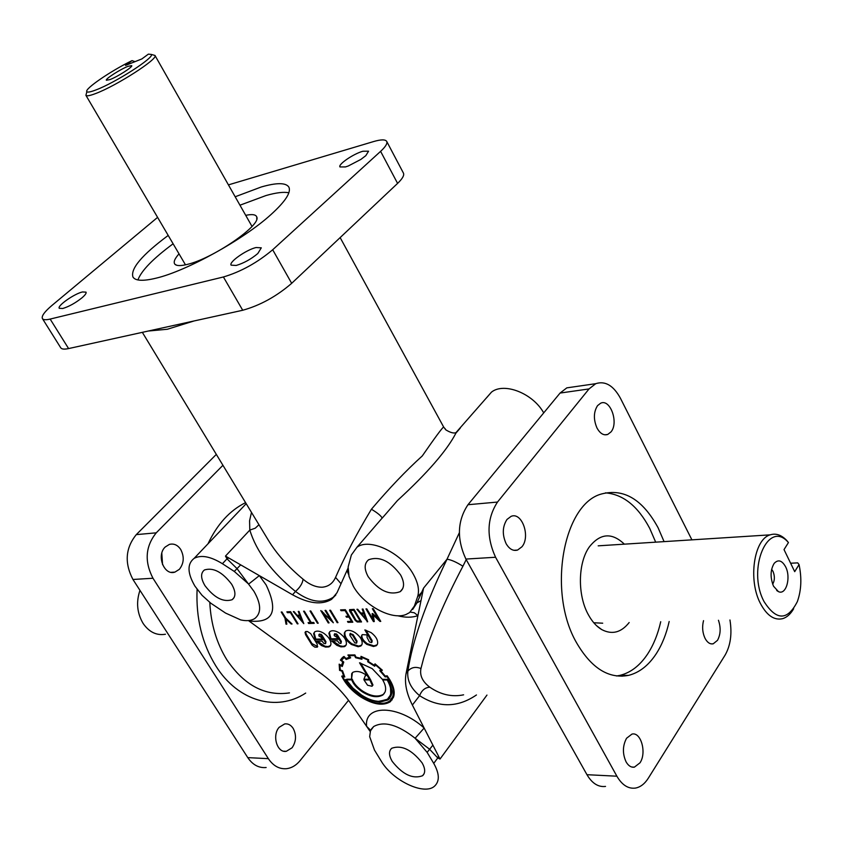 <?xml version="1.0" encoding="UTF-8"?>
<svg xmlns="http://www.w3.org/2000/svg" width="843" height="843" viewBox="0 0 843 843"><rect width="100%" height="100%" fill="white"/><g stroke="black" fill="none" stroke-linecap="round" stroke-linejoin="round"><path stroke-width="1.26" d="M139.959 590.353C135.986 602.134 137.051 613.188 143.162 623.504C149.2 632.155 156.629 635.727 165.449 634.242M771.63 569.31L772.999 571.343C774.928 576.19 774.812 580.479 772.673 584.22M773.516 586.201C770.08 577.508 770.302 569.9 774.18 563.366C778.163 559.204 781.967 560.332 785.592 566.759C791.261 577.455 786.097 595.611 778.405 591.596L773.516 586.201M593.767 622.756L602.703 623.198M624.368 544.167C611.881 532.26 600.195 533.187 589.31 546.949C577.887 562.808 577.35 595.137 588.351 614.716C592.092 621.554 596.528 626.507 601.681 629.563C611.997 634.969 621.165 632.629 629.173 622.524M466.2 559.604L462.923 566.222C444.514 601.259 431.405 631.976 423.597 658.372L420.963 668.52C419.561 675.485 422.501 681.713 429.814 687.193C425.125 687.488 421.721 690.301 419.603 695.654C410.741 688.257 406.842 680.08 407.896 671.112C411.31 667.298 415.662 666.434 420.963 668.52M142.341 332.342L268.401 540.3C276.694 553.935 288.243 566.896 303.048 579.183C309.476 584.599 315.83 587.286 322.121 587.223C328.359 586.696 332.837 583.409 335.556 577.381C344.913 556.085 356.863 533.366 371.415 509.235C389.318 488.16 406.263 470.394 422.28 455.937C434.661 438.044 441.785 428.392 443.629 426.969L340.14 237.589M370.667 730.365L366.621 726.35L351.204 704.01C343.206 692.567 333.133 682.377 320.983 673.441L249.012 621.017C273.069 623.43 278.759 611.375 266.082 584.873L259.338 575.621L248.643 584.083L234.28 571.438L222.415 563.714C210.581 556.443 201.161 554.652 194.143 558.351C187.051 563.872 187.325 573.145 194.975 586.201L202.046 595.316L210.898 603.272L225.576 613.082L240.719 619.921C246.588 621.238 251.298 620.764 254.839 618.477C261.499 613.114 261.214 604.073 253.985 591.375L236.957 568.54L226.999 558.814L225.471 556.085L292.553 594.789C308.717 603.683 321.699 605.211 331.499 599.394L337.01 592.713L348.033 568.129M258.949 524.725L255.26 528.192L249.802 530.099L249.581 520.763L251.477 512.396M362.88 151.245C353.438 153.826 337.917 164.427 339.94 166.935L345.482 166.925L348.264 165.987L360.878 159.422L365.809 155.66L368.57 151.192L362.88 151.245M256.072 247.526C246.23 249.791 228.622 262.173 231.098 265.145L236.166 265.471C243.827 263.164 251.035 259.18 257.821 253.511L261.298 247.821L256.072 247.526M82.424 291.963C74.205 293.817 57.008 305.904 59.252 308.296L62.751 308.496C68.989 306.589 75.396 303.037 81.961 297.832C85.164 295.082 86.523 293.185 86.039 292.142L82.424 291.963M626.075 761.851C628.372 765.823 631.144 767.594 634.379 767.151L639.974 762.841C646.908 752.894 640.986 731.598 631.944 734.105L626.549 738.268C622.555 745.813 622.397 753.674 626.075 761.851M506.169 543.756C509.372 549.13 513.176 551.238 517.56 550.068L521.933 546.791C530.732 536.58 521.933 511.648 511.111 516.348L506.991 519.446C502.375 526.664 502.101 534.757 506.169 543.756M597.023 428.065C600.1 433.555 603.662 435.694 607.719 434.461L610.996 431.911C618.941 422.743 610.248 398.486 600.648 403.207L597.561 405.62C593.535 412.006 593.356 419.487 597.023 428.065M703.536 620.648C701.956 626.865 702.472 632.787 705.085 638.414C707.372 642.598 710.069 644.4 713.189 643.82L717.498 640.343C720.66 634.421 720.965 627.729 718.447 620.269M292.078 747.783L286.293 751.313C277.115 753.21 271.794 735.391 279.149 727.319L284.734 723.905C288.106 723.505 290.919 725.001 293.174 728.394C296.61 735.117 296.241 741.577 292.078 747.783M179.338 569.352L174.922 572.102C164.132 575.948 156.134 555.389 165.217 547.002L169.38 544.399C173.869 543.292 177.652 544.978 180.718 549.478C184.459 556.738 183.995 563.366 179.338 569.352M405.999 614.494C391.784 620.469 364.26 605.601 353.417 586.433L349.013 576.37L348.127 567.023L351.362 555L356.968 547.233C369.54 537.56 401.595 552.681 413.312 574.252C418.181 582.966 419.593 590.521 417.548 596.918L414.387 606.043L409.614 612.566L405.999 614.494M410.235 612.081L414.282 612.766L417.928 615.622L406.094 673.409C404.334 682.746 406.421 693.294 412.375 705.054L440.014 759.048L437.759 757.931L438.476 756.034M486.485 397.885L491.48 392.121C504.009 382.027 532.881 393.27 543.714 412.891M460.267 428.107L455.937 433.102C446.99 450.457 427.496 472.944 397.443 500.563L382.459 517.834M231.635 584.188C222.352 572.018 213.3 567.276 204.47 569.942C200.497 573.05 200.655 578.287 204.954 585.653C214.248 597.792 223.311 602.482 232.141 599.71C235.987 596.654 235.829 591.48 231.635 584.188M368.201 576.717C364.018 569.036 364.176 563.377 368.654 559.731C379.54 555.927 390.193 561.006 400.604 574.947C404.651 582.513 404.514 588.087 400.204 591.67C389.318 595.611 378.644 590.627 368.201 576.717M392.206 761.377C388.813 755.486 388.644 751.124 391.7 748.268C401.489 744.748 411.616 749.596 422.069 762.82C425.357 768.616 425.525 772.926 422.585 775.729C412.785 779.343 402.659 774.559 392.206 761.377M235.176 196.767L261.288 186.977C276.652 182.562 285.83 182.594 288.833 187.051C291.372 192.278 285.408 201.466 270.94 214.596C243.616 239.475 186.63 270.982 156.218 278.137C143.205 281.309 135.449 280.951 132.962 277.052C130.286 268.769 142.035 254.892 168.2 235.429M137.915 279.939C141.371 270.656 153.099 258.611 173.11 243.785M239.96 205.197L266.072 195.513C276.219 192.636 283.806 191.719 288.864 192.794M669.173 621.512C666.339 634.147 661.934 645.043 655.949 654.189C648.32 665.643 639.184 672.703 628.541 675.369C608.825 679.11 591.544 668.33 576.707 643.019C547.17 592.65 563.04 504.114 601.386 494.019C623.715 488.097 642.619 499.362 658.12 527.813L664.073 541.627M605.443 492.86C623.156 494.304 637.919 506.148 649.732 528.403L655.685 542.165M86.397 93.468L85.923 95.333C86.671 96.313 89.874 95.733 95.533 93.584C116.102 86.028 158.769 58.588 154.986 55.459L153.131 54.943M598.193 545.832L770.175 534.852C753.979 539.088 747.899 579.931 760.386 603.409C766.824 615.548 774.274 620.627 782.715 618.646C786.993 617.308 790.65 614.01 793.663 608.741M790.618 563.229L797.72 562.871L799.048 564.589C801.893 578.066 801.335 590.395 797.362 601.575C787.488 620.88 776.371 620.859 764.011 601.512C746.582 568.899 768.3 518.603 788.437 542.565L786.709 540.437C781.387 534.905 775.876 533.05 770.175 534.852M109.99 79.579L106.366 80.243C105.08 79.052 120.37 69.231 127.978 66.355L131.698 65.628C133.162 66.723 117.598 76.734 109.99 79.579M95.828 89.98C115.006 82.899 154.796 57.345 151.34 54.437L148.379 54.131L141.835 58.947L125.523 65.417L132.045 60.622C111.034 70.749 84.121 89.147 86.85 91.666C87.556 92.561 90.549 92.003 95.828 89.98M245.713 215.344C252.257 213.974 255.956 214.543 256.788 217.041C261.362 225.271 212.773 258.601 187.399 264.375C180.866 266.009 176.714 265.977 174.954 264.291C173.205 262.321 174.564 258.833 179.022 253.848M357.253 621.986L355.293 620.49L349.497 610.764L349.613 609.668L354.028 609.363L361.531 621.944L357.253 621.986L357.79 621.344L357.116 621.101M355.946 620.174L357.506 621.133L360.161 621.049L353.754 610.29L350.54 610.511L355.946 620.174M354.239 609.71L353.754 610.29M354.197 609.647L350.983 609.984M361.152 621.323L357.79 621.344M305.029 632.376L305.788 631.512L307.463 631.512L310.698 633.651L317.21 644.168L317.305 647.139L314.882 647.161L312.121 645.18L305.598 634.695L305.029 632.376M317.727 646.581L311.984 643.63L306.135 634.062L305.609 631.586M323.838 643.409L322.037 641.091L316.325 641.196L321.562 645.59L325.556 647.097L328.907 646.929L330.856 644.811C331.352 640.943 329.033 637.118 323.902 633.346C320.108 631.028 317.073 630.522 314.797 631.818L313.607 633.588L315.271 639.763L322.679 639.616L321.362 637.445L318.96 636.022L318.917 634.653L320.551 634.937L325.44 642.345L325.472 643.683L323.838 643.409M319.286 634.221L321.088 634.305L322.089 635.327L325.967 641.713L325.64 643.483M314.555 632.008L314.144 632.956L315.809 639.131L315.271 639.763M317.379 641.186L324.808 646.159L327.916 646.581L330.477 645.685M339.192 643.135L337.39 640.796L331.562 640.912L336.863 645.338L340.93 646.866L344.355 646.676L346.325 644.547C346.873 640.648 344.555 636.792 339.35 632.977C335.482 630.638 332.395 630.132 330.077 631.46L328.875 633.23L330.509 639.458L338.054 639.31L336.726 637.118L334.292 635.685L334.271 634.315L335.925 634.589L340.835 642.06L340.857 643.42L339.192 643.135M334.629 633.883L336.462 633.947L337.474 634.979L341.362 641.428L341.025 643.209M329.813 631.67L329.402 632.587L331.046 638.825L330.509 639.458M332.627 640.891L340.151 645.917L343.322 646.339L345.946 645.401M344.408 632.861C343.87 636.802 346.199 640.669 351.383 644.463L358.138 646.75L360.899 645.98L362.069 644.284C362.669 640.343 360.34 636.454 355.082 632.608C351.141 630.227 347.99 629.732 345.619 631.101L344.408 632.861M345.345 631.323L344.945 632.218C344.408 636.159 346.726 640.027 351.921 643.82L358.665 646.107L361.7 645.106M354.829 642.872L349.908 635.337L349.898 633.957L352.606 635.285L356.505 641.786L356.526 643.146L354.829 642.872M350.256 633.536L353.143 634.642L357.042 641.144L356.705 642.935M377.516 644.01C378.201 640.332 376.094 636.549 371.183 632.65L364.85 629.932L371.594 641.249L371.594 642.629L369.434 641.934L367.053 637.424L367.053 634.895L362.227 634.621L361.415 636.075C361.015 638.572 362.806 641.333 366.779 644.368L373.46 646.507L376.326 645.706L377.516 644.01M362.184 634.653L361.942 635.422C361.552 637.919 363.344 640.691 367.316 643.725L373.997 645.864L377.137 644.811M365.894 630.132L372.132 640.606L372.058 642.018M372.448 685.675L372.026 686.265L367.569 685.233L363.976 679.911L369.845 679.932L372.448 685.675L372.964 685.022L372.395 685.791M363.976 679.911L364.492 679.268L370.362 679.279L372.964 685.022M370.362 679.279L369.845 679.932M362.279 691.818C370.572 696.971 377.443 698.025 382.891 694.969L385.03 692.082C386.315 688.847 385.546 684.811 382.733 679.974L387.19 679.985C390.699 686.097 391.7 691.218 390.204 695.359L387.464 699.216L379.476 701.376C373.86 701.292 367.875 699.163 361.499 695.022L352.954 688.12L346.368 679.848L351.752 679.869C353.259 684.095 356.768 688.078 362.279 691.818M346.368 679.848L346.894 679.216L352.269 679.226C353.775 683.452 357.284 687.435 362.796 691.176C371.078 696.329 377.949 697.372 383.407 694.316L384.26 693.515M352.269 679.226L351.752 679.869M390.467 685.37L390.72 694.706L389.097 697.509M366.431 675.232C361.236 671.544 356.694 670.575 352.817 672.345L351.679 673.694L351.531 679.195L345.525 679.563C354.871 693.157 366.336 700.67 379.919 702.103L388.212 699.901L391.089 695.781C392.617 691.439 391.479 686.076 387.685 679.69L382.332 679.289L372.216 668.647L359.529 662.788L369.434 679.247L363.891 679.237L365.314 675.875L366.431 675.232M352.406 672.703L351.531 679.195M367.991 661.924L374.682 666.244L375.514 664.916L381.131 669.764L379.75 670.638L385.188 676.918L387.095 676.676L389.044 679.669C393.07 686.434 394.271 692.135 392.648 696.761L389.624 701.113C382.522 705.38 372.922 703.8 360.815 696.36C352.932 691.302 346.863 684.716 342.606 676.613L344.776 676.971L342.543 670.765L340.266 669.985L339.929 665.222L342.269 666.507L343.765 662.061L341.499 660.238L344.25 657.477L346.188 659.458L350.677 657.835L349.065 655.664L354.534 655.612L355.598 657.73L361.942 659.268L361.573 657.255L367.769 659.974L367.991 661.924M368.275 659.584L368.539 661.291M374.345 665.022L375.124 665.538M368.17 661.07L367.643 661.713M361.131 658.162L361.773 658.362M356.062 657.161L355.598 657.73M346.262 658.362L346.715 658.815L350.34 657.382M346.715 658.815L346.188 659.458M392.912 686.202L393.165 696.107L391.373 699.279M380.478 670.185L381.152 670.849M339.171 664.158L339.581 670.364L341.942 671.154L343.744 676.149L341.71 676.149C345.63 684.137 351.942 691.049 360.646 696.876C373.091 704.548 382.975 706.171 390.298 701.755L393.449 697.298C395.156 692.546 393.923 686.666 389.751 679.669L387.148 675.78L385.24 676.075L380.973 671.081L382.353 670.217L375.04 663.841L374.187 665.222L368.517 661.597L368.665 659.784L360.973 656.36L361.015 658.309L355.999 657.161L354.892 654.916L347.885 655.022L349.487 657.224L345.988 658.509L344.018 656.465L342.996 657.055L340.414 660.069L342.701 661.829L341.552 665.506L339.171 664.158M340.972 659.447L341.668 659.985M382.121 669.974L380.973 671.081M379.413 703.42L386.789 703.02L392.132 699.838M342.427 675.907L342.711 676.486M378.591 701.355L388.728 699.247L389.887 698.141M350.414 610.764L349.856 609.552M298.053 623.82L297.284 623.841L290.403 612.576L287.4 612.682L286.873 611.818L290.635 611.681L298.053 623.82M303.585 611.207L304.355 611.186L311.246 622.513L313.691 622.44L314.228 623.335L308.633 623.504L308.085 622.608L310.477 622.534L303.585 611.207M325.061 610.427L325.883 610.395L333.343 622.777L323.322 613.356L329.076 622.903L328.243 622.924L320.783 610.574L330.825 619.995L325.061 610.427M340.561 609.879L345.367 609.71L352.827 622.208L348.022 622.345L347.495 621.46L351.489 621.344L348.939 617.087L346.473 617.16L345.936 616.275L348.412 616.191L345.05 610.574L341.057 610.711L340.561 609.879M362.195 609.078L363.027 609.057L367.685 621.765L356.905 609.289L357.695 609.257L360.804 613.03L363.618 612.935L362.195 609.078M372.722 613.578L378.423 618.962L372.353 608.688L373.238 608.657L380.762 621.386L379.94 621.407L373.28 615.063L374.271 621.565L373.46 621.597L365.946 608.92L366.8 608.888L372.869 619.141L372.153 613.588L372.722 613.578M329.729 610.279L330.53 610.248L337.98 622.64L337.179 622.661L329.729 610.279M318.211 623.219L317.442 623.24L310.013 611.006L310.793 610.975L318.211 623.219M297.084 615.232L299.708 615.137L298.243 611.428L299.012 611.407L303.807 623.641L293.332 611.618L294.07 611.586L297.084 615.232M281.983 611.997L285.693 618.045L292.057 623.989L291.183 624.02L286.019 619.247L286.841 624.147L286.03 624.168L284.955 618.13L281.214 612.029L281.983 611.997M297.811 616.117L302.163 621.428L299.982 616.043L297.811 616.117L300.519 615.422L299.982 616.043M361.542 613.957L366.01 619.457L363.881 613.873L361.542 613.957L362.09 613.304L364.418 613.23L363.881 613.873M363.618 612.935L364.155 612.292L362.964 609.057M367.337 620.817L366.125 619.32M361.658 613.82L361.015 613.03M366.01 619.457L366.547 618.815L364.418 613.23M374.65 664.505L374.187 665.222M361.299 656.465L361.015 658.309M348.77 654.874L349.213 655.485M341.963 658.004L340.604 659.89M343.069 661.502L341.552 665.506M339.539 664.389L340.224 669.764M342.521 670.765L343.154 672.883M385.546 676.044L387.348 676.054M343.796 676.086L344.365 676.17M341.731 665.285L342.342 665.622M342.384 659.078L344.545 657.003M349.065 655.664L349.592 655.022L354.914 654.948M360.583 663.03L369.951 678.604L369.434 679.247M364.903 676.223L366.147 675.011M382.733 679.974L383.259 679.321L387.474 679.332M788.437 542.565L784.022 549.594L794.707 571.659L799.048 564.589M132.045 60.622L135.006 61.655M660.722 621.723C657.877 634.315 653.451 645.158 647.456 654.273C639.805 665.675 630.648 672.703 619.995 675.359L616.57 675.981M433.745 763.389L437.759 757.931L429.509 749.164L415.114 738.257L427.138 752.356L433.745 763.389C439.477 773.568 439.793 781.113 434.672 786.045C424.45 795.929 392.416 780.618 381.047 760.829L374.492 750.112L369.666 736.656L370.477 730.818L373.649 726.54C384.081 720.776 397.896 724.685 415.114 738.257L424.145 728.036C398.307 704.579 363.944 704.358 366.621 726.35L370.214 731.555M427.138 752.356L432.902 745.138M240.677 564.852L234.28 571.438M412.649 609.478L416.969 602.85L423.565 588.119L417.928 615.622C412.206 617.677 405.43 617.719 397.601 615.748M406.094 673.409L407.896 671.112C412.332 641.365 425.378 604.073 447.011 559.225L459.34 532.734M157.599 217.368L52.013 305.387C44.531 311.731 41.328 316.125 42.424 318.591C43.32 319.918 45.891 320.087 50.148 319.075L223.406 276.978C240.824 271.794 257.252 262.721 272.689 249.76L380.604 151.35C385.599 146.724 387.632 143.405 386.705 141.392C385.377 139.348 381.025 139.401 373.628 141.55L228.432 184.88M42.424 318.591L60.738 347.79C61.687 349.223 64.31 349.476 68.589 348.57L242.721 310.256C260.171 305.398 276.493 296.42 291.678 283.322L397.59 183.395C402.49 178.695 404.44 175.26 403.439 173.11L386.705 141.392M417.548 596.918L423.007 590.848M414.387 606.043L416.969 602.85L420.994 600.637M348.043 570.732L346.989 570.458L348.517 574.304M423.565 588.119L447.011 559.225C451.016 559.72 456.316 562.06 462.923 566.222M341.036 583.746L335.556 577.381M335.535 595.348L333.396 597.171C322.616 604.052 309.982 602.144 295.482 591.459C271.72 572.102 256.493 551.649 249.802 530.099L225.471 556.085M303.048 579.183C302.605 583.282 300.087 587.381 295.482 591.459L292.553 594.789M382.195 518.139C381.131 515.874 377.538 512.902 371.415 509.235M491.48 392.121L455.894 432.701C453.639 433.523 450.267 432.575 445.81 429.856L443.629 426.969M161.803 553.229L162.562 564.673M348.528 700.322L300.15 760.555C296.304 765.254 291.847 767.962 286.768 768.668C279.454 769.343 273.322 766.002 268.359 758.658L152.973 578.245C144.311 561.522 145.407 546.39 156.25 532.829L222.931 465.294M266.146 767.52C258.843 768.184 252.721 764.886 247.779 757.625L132.952 579.478C124.343 562.976 125.449 548.024 136.292 534.62L216.324 454.388M573.588 386.884L566.812 387.864L560.068 393.059L467.97 504.725C457.327 520.795 456.643 538.909 465.894 559.067L586.96 774.696C592.113 783.4 598.309 787.309 605.527 786.424M691.913 539.857L620.437 398.254C613.43 385.493 605.2 380.636 595.738 383.681L589.036 388.929L497.496 502.059C486.917 518.361 486.274 536.759 495.568 557.255L616.886 776.203C622.039 785.033 628.225 788.995 635.411 788.089C640.406 787.172 644.716 783.853 648.341 778.152L725.064 655.169C730.565 645.517 732.188 633.788 729.954 619.974M429.814 687.193C440.668 694.685 451.932 697.235 463.608 694.822M375.135 663.926L374.629 664.558M339.982 669.342L339.466 669.985M340.108 669.721L339.581 670.364M385.704 676.255L385.188 676.918M343.09 676.023L342.606 676.613M354.977 655.074L354.534 655.612M362.005 656.718L361.573 657.255M331.046 638.825L337.674 638.688M315.809 639.131L322.3 639.005M378.95 618.319L378.423 618.962M380.425 620.817L379.94 621.407M380.267 620.553L378.496 618.867M373.723 614.526L373.28 615.063M374.176 620.933L373.46 621.597M373.997 620.943L372.901 619.099M372.775 613.63L373.407 618.488L372.869 619.141M367.495 621.259L367.063 621.786M360.646 620.469L360.161 621.049M352.458 621.586L348.559 621.702L348.022 622.345M351.974 620.764L351.489 621.344M349.423 616.507L348.939 617.087M349.392 616.444L346.473 617.16M348.897 615.611L348.412 616.191M345.535 609.995L345.05 610.574M345.493 609.932L341.605 610.079L341.057 610.711M337.653 622.102L337.179 622.661M332.553 621.47L330.951 619.858M323.733 612.872L323.322 613.356L322.1 611.228M328.738 622.345L328.243 622.924M331.32 619.415L330.825 619.995M317.906 622.703L317.442 623.24M313.859 622.735L309.17 622.872L308.633 623.504M310.93 622.008L310.477 622.534M300.234 614.526L299.708 615.137M303.396 622.598L302.3 621.259M297.948 615.959L297.347 615.221M302.7 620.806L302.163 621.428M302.331 619.879L300.519 615.422M297.748 623.304L297.284 623.841M290.867 612.05L290.403 612.576M290.803 611.955L287.4 612.682M286.736 623.546L286.03 624.168M286.567 623.546L285.556 617.814M285.419 617.603L284.955 618.13M228.759 557.982L226.999 558.814L222.415 563.714M622.05 676.234L622.745 675.369M148.284 331.036L167.325 329.255L194.101 320.951M305.703 693.072C276.999 712.05 238.116 701.618 215.892 666.012C202.12 643.694 195.85 618.13 197.093 589.32M289.465 692.893C265.166 696.402 244.354 685.454 227.03 660.058C216.64 643.357 210.887 624.136 209.791 602.418M373.997 645.864L373.46 646.507M372.132 640.606L371.594 641.249M374.84 665.359L374.313 666.002M356.41 657.213L355.936 657.793M393.165 696.107L392.648 696.761M380.667 670.375L380.151 671.028M350.035 610.121L349.497 610.764M68.589 348.57L50.148 319.075M476.453 694.959C457.707 707.751 438.75 707.983 419.603 695.654L412.375 705.054M486.959 695.075L440.014 759.048M208.021 543.777C217.262 524.188 229.781 510.479 245.576 502.649M268.359 758.658L247.779 757.625M156.25 532.829L136.292 534.62M152.973 578.245L132.952 579.478M560.068 393.059L589.036 388.929M467.97 504.725L497.496 502.059M586.96 774.696L616.886 776.203M465.894 559.067L495.568 557.255M397.59 183.395L380.604 151.35M291.678 283.322L272.689 249.76M242.721 310.256L223.406 276.978M596.696 625.822L601.681 629.563M246.198 503.682L194.143 558.351M631.807 767.035L634.379 767.151M513.893 550.3L517.56 550.068M604.789 434.809L607.719 434.461M710.997 643.852L713.189 643.82M286.293 751.313L283.691 751.197M174.922 572.102L171.266 572.334M382.943 517.159L356.968 547.233M185.471 264.828L85.902 95.301M151.34 54.437L154.986 55.459M256.757 219.022L256.788 217.041M318.917 634.653L319.455 634.02M329.697 646.507L330.235 645.875M334.271 634.315L334.797 633.673M345.166 646.244L345.693 645.601M376.326 645.706L376.853 645.053M382.891 694.969L383.407 694.316M390.298 701.755L390.815 701.091M388.212 699.901L388.728 699.247M176.682 265.25L174.954 264.291M788.173 542.228L786.709 540.437M86.85 91.666L85.923 95.333M252.004 226.419L154.964 55.427M619.995 675.359L628.541 675.369M424.155 773.6L422.585 775.729M402.743 588.583L400.204 591.67M234.112 597.539L232.141 599.71M373.649 726.54L371.289 729.195M335.851 594.884L331.499 599.394M566.812 387.864L595.738 383.681M344.376 657.119L343.849 657.761M365.841 675.222L365.314 675.875M350.435 633.314L349.898 633.957M361.426 645.327L360.899 645.98M351.078 609.868L350.54 610.511M776.698 590.511L778.405 591.596M445.81 429.856L444.999 428.507"/></g></svg>
